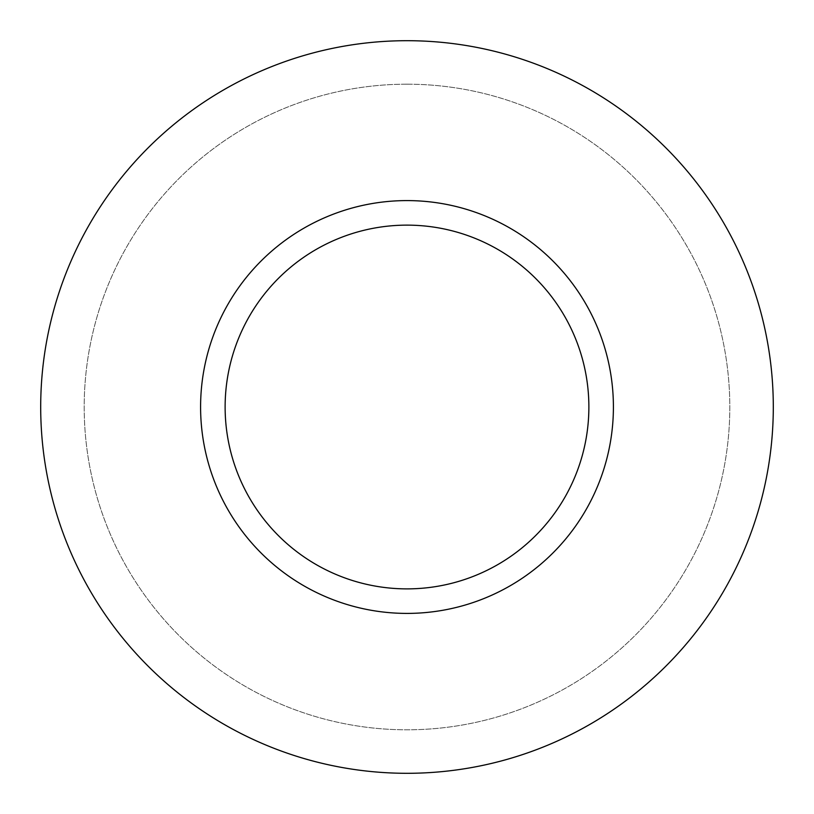 <?xml version="1.0" encoding="UTF-8"?>
<svg xmlns="http://www.w3.org/2000/svg" width="814" height="814" viewBox="0 0 814 814"><rect width="100%" height="100%" fill="white"/><g stroke="black" fill="none" stroke-linecap="round" stroke-linejoin="round"><path stroke-width="0.61" stroke-dasharray="4.07 3.05" d="M407 84.188A322.812 322.812 0 0 0 127.442 568.406A322.812 322.812 0 0 0 686.558 568.406A322.812 322.812 0 0 0 407 84.188A322.812 322.812 0 0 0 127.442 568.406A322.812 322.812 0 0 0 686.558 568.406A322.812 322.812 0 0 0 407 84.188M407 40.7A366.3 366.3 0 0 0 89.774 590.15A366.3 366.3 0 0 0 724.226 590.15A366.3 366.3 0 0 0 407 40.7M407 200.59A206.41 206.41 0 0 0 228.246 510.205A206.41 206.41 0 0 0 585.754 510.205A206.41 206.41 0 0 0 407 200.59M407 225.132A181.868 181.868 0 0 0 249.491 497.934A181.868 181.868 0 0 0 564.509 497.934A181.868 181.868 0 0 0 407 225.132"/><path stroke-width="1.22" d="M407 40.7A366.3 366.3 0 0 0 89.774 590.15A366.3 366.3 0 0 0 724.226 590.15A366.3 366.3 0 0 0 407 40.7M407 200.59A206.41 206.41 0 0 0 228.246 510.205A206.41 206.41 0 0 0 585.754 510.205A206.41 206.41 0 0 0 407 200.59M407 225.132A181.868 181.868 0 0 0 249.491 497.934A181.868 181.868 0 0 0 564.509 497.934A181.868 181.868 0 0 0 407 225.132"/></g></svg>
